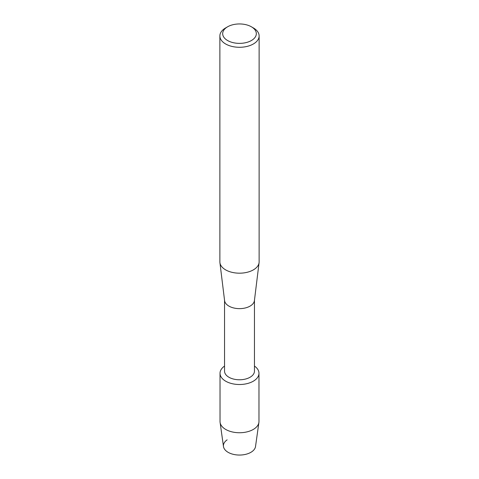 <?xml version="1.0" encoding="UTF-8"?>
<svg xmlns="http://www.w3.org/2000/svg" width="479" height="479" viewBox="0 0 479 479"><rect width="100%" height="100%" fill="white"/><g stroke="black" fill="none" stroke-linecap="round" stroke-linejoin="round"><path stroke-width="0.72" d="M258.971 373.273A19.471 11.239 180 0 1 253.265 381.218A19.471 11.239 180 0 0 254.457 366.076A19.471 11.239 180 0 1 258.971 373.273L258.971 421.502A19.471 11.239 180 0 1 258.905 422.412L255.523 446.518A16.076 9.281 180 0 1 250.87 452.332A16.076 9.281 180 0 1 228.669 452.631A16.076 9.281 180 0 1 227.136 439.836M254.457 300.315L254.457 371.141A14.957 8.634 180 0 1 250.074 377.248A14.957 8.634 180 0 1 233.776 379.117A14.957 8.634 180 0 1 224.543 371.141L224.543 300.315M253.265 381.218A19.471 11.239 180 0 1 226.369 381.571A19.471 11.239 180 0 1 224.543 366.076A19.471 11.239 180 0 0 220.029 373.273A19.471 11.239 180 0 0 232.052 383.655A19.471 11.239 180 0 0 253.265 381.218M251.397 26.794L253.379 27.938A19.627 11.334 180 0 1 259.127 35.955L259.127 261.851A19.627 11.334 180 0 1 259.079 262.648L254.415 300.614A14.957 8.634 180 0 1 250.074 306.111A14.957 8.634 180 0 1 234.267 308.093A14.957 8.634 180 0 1 224.585 300.614L219.921 262.648A19.627 11.334 180 0 1 219.873 261.851L219.873 35.955A19.627 11.334 180 0 1 225.621 27.938L227.603 26.794A16.825 9.712 180 0 1 251.397 26.794A16.825 9.712 180 0 1 251.397 40.529A16.825 9.712 180 0 1 227.603 40.529A16.825 9.712 180 0 1 227.603 26.794L225.621 27.938M259.079 262.648A19.627 11.334 180 0 1 253.379 269.863A19.627 11.334 180 0 1 232.632 272.467A19.627 11.334 180 0 1 219.921 262.648M259.127 35.955A19.627 11.334 180 0 1 253.379 43.966A19.627 11.334 180 0 1 231.986 46.421A19.627 11.334 180 0 1 219.873 35.955M258.905 422.412A19.471 11.239 180 0 1 253.265 429.453A19.471 11.239 180 0 1 232.782 432.052A19.471 11.239 180 0 1 220.095 422.412A19.471 11.239 180 0 1 220.029 421.502L220.029 373.273M250.87 452.332A16.076 9.281 180 0 1 233.956 454.481A16.076 9.281 180 0 1 223.477 446.518L220.095 422.412"/></g></svg>
